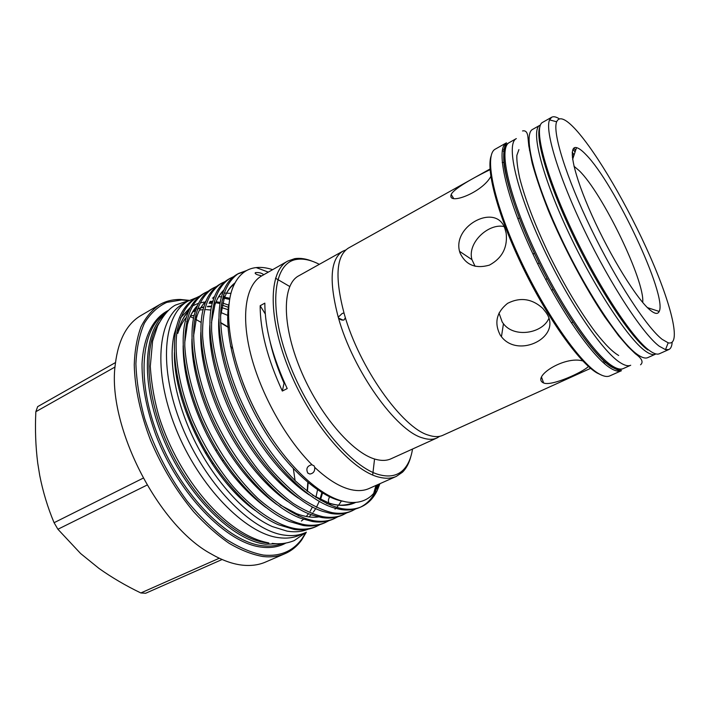 <?xml version="1.0" encoding="UTF-8"?>
<svg xmlns="http://www.w3.org/2000/svg" width="710" height="710" viewBox="0 0 710 710"><rect width="100%" height="100%" fill="white"/><g stroke="black" fill="none" stroke-linecap="round" stroke-linejoin="round"><path stroke-width="1.06" d="M620.034 362.535C601.814 351.068 566.5 298.715 541.002 243.068C515.398 187.396 506.141 143.438 516.33 138.592L509.23 142.612C498.748 147.618 507.659 191.62 533.112 247.142C558.451 302.629 593.879 354.698 612.366 365.987C616.99 368.907 620.629 369.768 623.256 368.579L630.711 365.251C628.155 366.404 624.596 365.499 620.034 362.535M531.515 160.46L532.038 160.939M529.456 150.343L529.917 150.564M572.349 157.132L573.068 158.055M648.762 308.051L649.073 309.178M645.425 351.104C628.119 339.034 593.178 285.731 567.183 229.578C541.082 173.4 530.636 129.575 539.866 125.297L532.615 129.389C523.092 133.844 533.166 177.713 559.116 233.741C584.96 289.733 620.016 342.744 637.598 354.627C642.009 357.698 645.408 358.692 647.786 357.618L655.392 354.219C653.085 355.266 649.765 354.228 645.425 351.104M572.26 152.251L574.141 154.807M439.756 436.295L436.969 437.964C432.993 439.765 428.183 439.747 422.53 437.901C396.224 430.917 352.968 370.54 338.368 317.61L338.244 317.175C328.828 281.16 330.327 259.185 342.744 251.251L345.743 250M338.244 317.175L342.229 313.447L343.968 312.968M345.371 317.681L344.101 319.899C342.105 320.432 340.365 319.864 338.883 318.204L338.368 317.61M573.973 166.238L579.111 170.577C602.408 192.934 645.097 281.08 642.71 302.46M586.016 154.691C614.585 183.455 667.533 295.848 659.199 311.45C657.877 314.423 654.851 313.971 650.138 310.101C637.047 299.487 610.493 256.727 591.962 215.361C573.316 173.923 567.467 145.151 576.529 147.636C578.943 148.221 582.111 150.573 586.016 154.691M662.217 339.38C646.881 327.638 616.147 280.619 591.128 228.806C566.047 176.985 552.265 132.229 556.64 121.774C559.276 116.049 565.595 118.605 575.606 129.451C596.799 152.632 628.314 206.921 649.987 256.159C671.704 305.327 681.689 346.258 668.19 342.815L662.217 339.38M672.157 342.353C671.891 346.231 670.79 348.619 668.864 349.524L665.492 349.639L659.226 346.196C643.162 334.286 610.973 285.411 584.889 231.345C558.752 177.269 544.685 130.649 549.549 119.884L551.652 117.248C553.525 116.236 556.099 116.768 559.373 118.854M436.969 437.964L391.006 458.793C386.675 460.754 381.545 460.923 375.599 459.299C352.462 453.299 318.799 414.054 300.303 369.067C281.657 324.071 282.278 284.399 298.688 275.853L342.744 251.251M590.631 368.339L442.827 435.31C438.895 437.094 434.13 437.049 428.52 435.168C402.401 428.05 359.162 367.434 344.394 314.423L344.261 313.989C334.73 277.93 336.096 255.973 348.361 248.109L490.033 169.007M490.832 176.435C482.152 192.774 447.69 205.456 451.098 194.815L451.196 194.522C453.77 187.937 481.54 173.657 490.078 169.717M505.076 229.152L506.177 233.235C507.694 247.595 502.103 258.227 489.403 265.123C475.54 269.046 465.751 264.999 460.036 252.982L459.539 251.349C452.483 225.221 497.009 202.332 505.076 229.152M546.141 312.666C563.048 336.531 518.699 359.198 501.446 336.726L500.168 334.96C494.036 322.828 496.503 312.293 507.579 303.347C520.279 296.922 532.03 298.617 542.839 308.424L546.141 312.666M588.475 366.466C582.99 372.102 551.608 386.524 543.629 382.983L543.301 382.832C531.435 376.948 564.477 355.55 582.821 360.946M519.276 217.81L517.918 218.982M552.859 289.13L551.759 290.621M545.786 279.633L547.073 278.515M498.988 313.048L502.21 322.02L503.452 323.751C514.235 338.191 542.316 333.469 548.786 318.595M503.914 226.534C488.613 223.082 467.038 242.731 471.946 259.638L475.079 266.303M601.61 375.164L596.87 372.892C579.351 362.677 547.889 318.888 523.279 268.256C498.606 217.624 485.897 170.853 491.072 156.12M502.263 150.697L503.985 151.399M621.463 370.691L609.819 375.883C607.023 377.143 603.243 376.353 598.468 373.504C579.324 362.508 543.336 310.492 518.016 254.73C492.589 198.951 484.255 154.452 495.367 149.082L506.461 142.808L505.103 145.328C503.594 150.343 503.31 157.132 504.233 165.687C507.1 184.653 516.481 213.302 530.565 244.888C555.939 301.342 592.362 355.106 611.248 366.804C617.336 369.919 620.318 371.206 620.194 370.638L621.463 370.691C618.783 371.889 615.109 371.037 610.44 368.126C591.714 356.846 555.903 304.377 530.343 248.376C504.677 192.348 495.802 147.911 506.461 142.808M502.6 148.958L504.304 149.632M188.585 300.543L181.556 299.957L166.823 302.362C157.877 306.516 150.413 313.447 144.423 323.165C139.488 334.428 136.648 348.015 135.903 363.928C136.498 380.933 139.4 399.091 144.609 418.403C154.363 448.329 168.518 475.869 187.058 501.02C199.634 516.339 212.583 529.057 225.904 539.165C239.101 547.543 251.615 552.85 263.454 555.078C280.219 556.649 293.079 551.191 302.025 538.695L305.744 532.695M306.321 532.18L301.723 539.919C297.268 546.141 291.712 550.72 285.056 553.64C278.506 556.48 271.105 557.43 262.833 556.507C252.174 554.599 240.93 550.197 229.09 543.292C217.1 534.976 205.27 524.441 193.599 511.688C176.195 490.734 161.818 466.878 150.467 440.102C140.252 413.202 134.847 388.113 134.243 364.833C134.758 350.323 137.003 337.667 140.979 326.84C145.843 317.237 151.993 309.871 159.448 304.732C165.749 301.12 172.734 299.363 180.384 299.478L189.348 300.374M159.235 322.651C142.577 346.586 145.958 400.12 170.551 450.752C195.037 501.429 235.96 539.121 266.197 542.777L268.904 543.07M280.592 543.665L265.584 544.215C233.084 540.505 188.443 497.16 164.596 441.771C140.58 386.417 142.63 332.422 164.818 314.246M319.314 264.333C311.007 260.02 303.498 258.378 296.78 259.398C273.563 262.398 267.679 306.134 288.695 361.878C309.489 417.613 351.929 468.44 380.09 474.919C389.728 477.262 397.396 475.656 403.102 470.1C407.922 465.307 411.063 458.278 412.528 449.039M410.975 456.033C409.235 462.92 406.404 468.307 402.481 472.203L396.331 476.392C391.467 478.558 385.725 478.824 379.113 477.182C352.107 470.934 312.001 425.041 289.866 371.596C267.563 318.169 268.442 271.22 287.692 261.111L294.712 258.653C300.179 257.81 306.196 258.733 312.773 261.431M159.448 304.732L141.024 315.471C126.93 323.689 118.375 339.824 115.348 363.875C106.429 424.127 157.513 525.365 211.278 553.986C222.443 560.447 232.96 564.184 242.829 565.196C251.225 566.021 258.768 564.982 265.478 562.08L285.056 553.64M308.051 529.216C301.954 531.754 294.996 532.402 287.168 531.16L272.294 526.563C246.246 515.114 216.062 483.004 195.889 443.306C175.814 403.688 167.844 360.671 174.332 333.718L174.909 335.945L175.113 335.067M203.548 303.72L205.021 303.507M209.059 303.232L212.308 303.33M222.203 305.123L228.709 307.394M174.332 333.718L176.985 325.171M180.526 317.947L190.662 307.022M192.286 306.001L198.623 303.223M199.856 296.034L196.333 297.765C186.295 304.528 179.834 316.056 176.941 332.369C173.879 355.062 179.319 387.935 192.712 420.506C203.211 444.469 216.381 466.15 232.223 485.56C253.887 510.552 277.583 525.702 295.795 528.693C303.374 529.829 310.297 529.048 316.571 526.359L320.077 524.566M316.571 526.359L314.965 527.06C308.69 529.758 301.75 530.539 294.162 529.411L278.498 524.77C251.251 513.357 218.325 477.404 198.844 438.168C177.944 397.502 169.832 350.704 176.914 325.446C180.198 312.711 186.171 303.773 194.824 298.635L196.333 297.765M246.734 270.492L238.471 273.501C229.099 279.9 223.295 291.224 221.059 307.474C218.875 330.141 225.176 363.36 239.11 396.553C253.789 429.719 272.587 457.879 295.511 481.025C312.56 496.441 327.887 505.618 341.501 508.555C348.796 509.913 355.382 509.327 361.283 506.807C368.091 503.736 373.371 498.358 377.143 490.646L379.939 483.67M361.283 506.807L359.615 507.535C353.704 510.064 347.101 510.659 339.797 509.31L333.638 507.765C306.303 500.035 267.714 459.769 245.358 414.516C221.156 367.363 213.231 315.32 223.171 291.916C226.295 283.76 230.874 277.921 236.9 274.406L238.471 273.501M237.699 273.971L245.216 271.371M233.572 276.687L229.907 278.435C216.994 286.938 210.905 304.483 211.642 331.046C213.337 352.568 219.346 376.025 229.667 401.425C240.459 425.778 253.772 447.904 269.614 467.801C280.494 480.306 291.455 490.734 302.495 499.086C313.252 505.999 323.156 510.517 332.209 512.655C339.558 513.96 346.214 513.339 352.195 510.783L355.799 508.884M352.195 510.783L350.545 511.502C344.554 514.067 337.88 514.697 330.514 513.392L322.58 511.333C295.129 502.804 257.641 463.337 235.871 419.299C212.326 373.46 204.391 322.349 213.772 298.537C216.967 289.547 221.831 283.148 228.354 279.332L229.907 278.435M225.043 281.586L221.413 283.325C208.314 291.934 202.048 309.516 202.607 336.061C204.169 357.556 210.062 380.959 220.304 406.262C231.016 430.517 244.293 452.527 260.135 472.301C271.025 484.717 282.012 495.065 293.097 503.346C303.907 510.179 313.864 514.635 322.988 516.711C330.398 517.981 337.126 517.315 343.178 514.723L346.764 512.86M343.178 514.723L341.537 515.442C335.475 518.034 328.73 518.708 321.31 517.448L311.539 514.83C284.044 505.52 247.666 466.896 226.472 424.056C203.593 379.522 195.632 329.404 204.445 305.193C207.702 295.333 212.84 288.34 219.869 284.213L221.413 283.325M216.577 286.441L212.982 288.18C203.202 294.801 196.998 306.25 194.362 322.535C191.638 345.22 197.415 378.244 211.021 411.055C225.389 443.821 244.098 471.52 267.155 494.151C284.346 509.194 299.904 518.06 313.847 520.741C321.31 521.957 328.109 521.255 334.233 518.637L337.791 516.791M334.233 518.637L332.608 519.347C326.467 521.974 319.66 522.684 312.187 521.468L300.516 518.229C273.039 508.183 237.788 470.419 217.171 428.787C194.957 385.557 186.952 336.469 195.188 311.894C198.48 301.12 203.903 293.505 211.447 289.059L212.982 288.18M208.181 291.26L204.622 292.99C191.176 301.794 184.565 319.456 184.786 345.965C186.082 367.407 191.762 390.686 201.826 415.803C216.097 448.436 234.779 475.993 257.872 498.447C275.107 513.374 290.736 522.134 304.785 524.734C312.302 525.906 319.163 525.169 325.366 522.516L328.899 520.696M325.366 522.516L323.751 523.217C317.539 525.879 310.669 526.625 303.135 525.462L289.502 521.548C262.105 510.801 228.008 473.925 207.959 433.49C186.402 391.547 178.352 343.569 186.011 318.648C189.313 306.915 195.01 298.653 203.104 293.869L204.622 292.99M375.803 490.796C372.164 498.464 367.043 503.922 360.449 507.153M272.631 269.667C266.791 267.723 261.307 267.031 256.186 267.581C245.704 268.744 237.965 275.302 232.96 287.257C222.789 311.885 230.679 361.736 254.535 408.995C278.373 456.486 314.61 493.459 341.545 500.861L345.877 501.881C357.618 503.869 366.884 501.047 373.682 493.432L379.823 483.723M396.331 476.392L368.987 488.542C363.902 490.805 357.955 491.187 351.148 489.687C340.063 487.158 327.913 479.72 314.716 467.375L314.033 465.787L311.717 464.739C307.057 466.026 305.779 468.831 307.856 473.144L309.808 474.031C313.35 473.517 314.983 471.298 314.716 467.375M312.045 464.775C285.695 438.673 260.73 393.873 250.719 354.29C240.681 314.654 246.05 284.612 261.679 275.897L287.692 261.111M263.809 274.761C261.653 272.986 258.884 272.276 255.493 272.631L255.263 272.773C255.032 273.945 256.86 274.877 260.739 275.551M260.18 305.717C260.126 330.469 267.51 358.905 282.332 391.05L287.204 388.574C272.338 356.358 264.883 327.878 264.839 303.135L260.18 305.717L265.265 313.935M192.729 311.903L195.49 310.945M199.483 310.039L203.175 309.649M204.569 309.604L205.359 309.604M206.228 309.622L210.923 310.03M220.908 312.524L228.451 315.702M176.657 377.791L175.326 364.274M192.703 311.699L195.853 309.826M197.398 309.054L200.681 307.749M200.823 307.705L203.921 306.889M207.586 306.338L211.633 306.188M221.68 307.608L228.567 309.826M211.536 306.667L207.4 306.738M203.823 307.208L200.673 307.962M199.306 308.406L197.353 309.169M195.836 309.871L194.886 310.377M186.41 317.281C182.754 321.488 179.879 326.857 177.793 333.389M174.447 353.323L174.411 354.059M188.061 301.075L182.745 304.137C157.789 317.601 152.428 370.531 175.769 428.432C198.898 486.368 245.287 533.618 278.524 537.647C286.325 538.721 293.274 537.923 299.371 535.251L304.989 532.793C298.937 535.455 292.032 536.227 284.266 535.118C251.189 530.973 204.835 483.501 181.591 425.423C158.135 367.372 163.282 314.432 188.061 301.075L196.43 297.712M282.332 391.05L284.044 383.205L284.603 382.921M223.623 460.426L222.283 460.897M308.948 516.907L311.193 514.697M312.107 513.658L312.666 512.984M313.403 512.043L315.728 508.591M316.438 507.357L319.243 501.349M319.97 499.343L321.878 492.598M328.739 496.334L328.854 495.633M317.539 489.811L315.906 497.47M312.435 506.984L310.181 511.165M308.53 513.658L306.276 516.49M303.489 519.303L301.377 521.034M322.535 492.98L320.361 500.222M222.115 559.507L145.656 593.258L140.837 592.957C125.803 585.723 111.852 577.541 98.974 568.417L80.594 553.507L57.909 529.252L54.084 522.702C47.765 507.65 42.982 491.915 39.733 475.496L37.728 463.097C35.615 446.35 34.985 429.222 35.846 411.702L37.639 406.652L115.49 362.561M140.837 592.957L219.301 558.229M147.05 485.072L57.909 529.252M54.084 522.702L143.145 478.167M115.055 367.008L35.846 411.702M295.085 480.617L293.372 468.848M232.418 348.228L230.475 346.214M219.958 336.274L219.097 335.537M201.161 322.42L194.922 318.888M193.617 318.222L190.218 316.589M284.044 383.205C277.841 369.111 273.226 355.426 270.19 342.149M571.257 322.793L572.917 322.242M532.793 253.639L534.692 253.727M539.183 263.233L537.568 263.561M668.864 349.524L659.413 353.74C657.132 354.778 653.821 353.713 649.499 350.571C632.184 338.351 596.959 284.417 570.618 227.626C544.179 170.799 533.467 126.575 542.644 122.342L551.652 117.248M647.822 349.959C631.589 338.421 599.826 290.896 574.248 237.921C548.617 184.937 534.905 138.627 539.769 127.152M572.224 152.659L574.079 155.002M572.198 155.02L573.52 156.697M502.218 162.537L503.985 162.439M605.47 362.153L604.219 363.405M604.192 361.026L603.065 362.375M622.404 368.88C619.741 370.292 615.996 369.484 611.168 366.458C592.557 355.151 556.862 302.646 531.541 246.947C506.115 191.23 497.586 147.511 508.475 143.118M307.43 491.4L308.149 482.764M229.082 327.523L220.588 322.517M285.81 543.088C278.879 546.904 270.803 548.253 261.564 547.135C226.747 543.487 178.45 494.382 155.765 434.768C146.535 409.244 141.964 385.681 142.027 364.088C143.305 336.806 153.236 318 168.385 310.403M165.971 312.897C140.962 327.576 135.645 380.995 158.987 438.389C182.115 495.82 228.54 542.032 262.185 545.706C269.649 546.647 276.376 545.919 282.358 543.541M194.22 315.488L190.617 315.746M174.411 352.497C173.497 404.221 211.571 479.924 255.289 510.525M328.615 502.494L328.402 500.017L329.502 496.698M229.658 299.425L223.162 298.014M183.136 345.717C183.091 372.972 191.105 402.827 207.187 435.265C223.295 466.213 242.909 490.317 266.028 507.561M191.94 338.954C190.999 363.919 200.362 399.677 216.328 430.615C233.004 462.592 253.159 487.229 276.802 504.517M200.832 332.209C199.581 357.263 209.104 394.068 225.549 425.92C241.231 456.796 265.034 486.217 287.603 501.393M209.805 325.482C208.252 350.58 217.917 388.405 234.859 421.181C250.967 452.936 275.569 483.182 298.448 498.198M223.943 296.203L221.946 301.377M218.849 318.763C217.012 343.862 226.818 382.699 244.249 416.406C260.792 449.039 286.183 480.102 309.338 494.932M326.493 503.47L330.753 504.739M372.697 475.017L374.552 458.997M289.715 286.494L275.515 278.205M229.099 303.321C223.224 330.052 236.084 382.344 260.144 423.408C283.494 464.952 319.713 497.79 343.081 501.269M228.895 305.185L222.718 303.081M220.277 302.46L216.124 301.714M212.84 301.404L210.133 301.359M205.696 301.741L205.181 301.821M203.894 302.07L201.232 302.771M188.958 310.421C184.05 315.595 180.509 322.473 178.334 331.082C179.958 323.716 183.375 317.095 188.612 311.22M229.854 298.306L224.671 297.197M224.103 297.117L222.913 296.966M221.564 296.842L218.707 296.736M214.331 297.011L213.515 297.135M197.62 305.327C192.978 310.101 189.57 316.465 187.378 324.408L184.707 342.815M195.8 314.636L196.493 317.787L193.546 336.141M280.139 504.979L296.505 513.658C304.714 516.765 312.063 517.838 318.559 516.907M234.522 283.76L233.563 284.062M224.005 289.849C220.127 293.567 217.109 298.502 214.952 304.67L211.456 322.837M234.939 282.944C230.351 286.441 226.801 291.517 224.289 298.164L220.526 316.198M240.388 404.221L250.595 424.376M312.515 495.172L329.227 503.124C339.229 506.31 348.024 506.079 355.612 502.449M242.82 382.53C250.062 401.372 258.928 418.891 269.427 435.097M374.64 490.078L378.146 484.468M572.979 149.295L575.056 152.073M573.902 148.097L575.615 150.387M522.551 130.951C525.666 130.214 527.459 132.291 527.929 137.181L528.799 145.834L532.172 163.176C535.988 177.136 541.41 192.969 548.422 210.692C563.687 247.346 585.28 287.94 604.92 317.113L618.685 335.857L628.057 346.666L635.317 353.713C641.902 358.452 643.65 362.144 640.553 364.789M528.346 141.698L529.012 142.222M529.305 145.994L528.843 146.198M518.921 149.615L516.871 155.321C516.596 160.327 517.519 167.853 519.649 177.899C525.302 199.954 535.375 226.064 549.886 256.212C564.911 286.299 579.999 311.504 595.166 331.845C605.834 345.344 612.526 351.823 618.667 355.488M635.352 353.74L635.326 352.897M272.196 543.381C279.811 544.384 287.168 543.434 294.277 540.558L306.179 532.251M189.206 300.445L175.45 305.087C169.246 308.353 163.3 315.302 157.602 325.934L152.588 341.164L150.298 366.289C151.39 383.675 154.389 400.768 159.306 417.551C179.257 479.454 226.472 535.127 268.478 542.83M647.44 307.625L659.199 311.45M556.64 121.774L549.549 119.884M572.216 152.765L574.053 155.082M541.623 377.418L543.629 382.983M503.452 323.751L501.446 336.726M338.883 318.204L343.134 320.174M220.597 322.837L227.981 327.195M307.82 482.489L307.164 491.187M181.556 299.957L180.384 299.478M296.78 259.398L294.712 258.653M268.318 272.116L256.186 267.581M217.02 449.936L215.556 450.326M206.743 452.643L205.359 453.007M309.808 474.031L307.705 472.984M255.263 272.773L255.147 273.279M213.328 463.257L211.997 463.612M375.972 485.436L373.682 493.432M204.338 302.762L205.359 302.593M209.601 302.265L212.574 302.345M215.716 302.682L220.091 303.543M186.677 321.452L187.378 324.408C189.117 317.468 192.419 311.362 197.282 306.108M212.379 298.12L214.003 297.88M196.493 317.787C198.232 311.442 201.4 305.832 206.015 300.969M224.067 293.035L230.963 293.354M335.005 509.132L335.777 508.387M336.709 507.419L337.987 505.946M338.697 505.059L341.457 500.932M214.269 301.129L214.952 304.67C216.745 299.256 219.656 294.57 223.694 290.594M232.303 285.225L234.096 284.621M223.623 294.428L224.289 298.164C226.437 292.263 229.836 287.488 234.486 283.831M329.227 503.124C337.01 506.053 345.282 505.857 354.059 502.538M375.483 487.14L376.602 485.152M177.633 328.304L178.334 331.082M298.502 515.939L296.505 513.658M403.102 470.1L402.481 472.203M302.025 538.695L301.723 539.919M194.212 315.533L190.608 315.764M471.946 259.638L459.547 251.349M453.592 198.321L451.196 194.522M573.014 149.233L575.082 152.002M668.19 342.815L665.492 349.639M572.624 159.368L576.529 147.636"/></g></svg>

